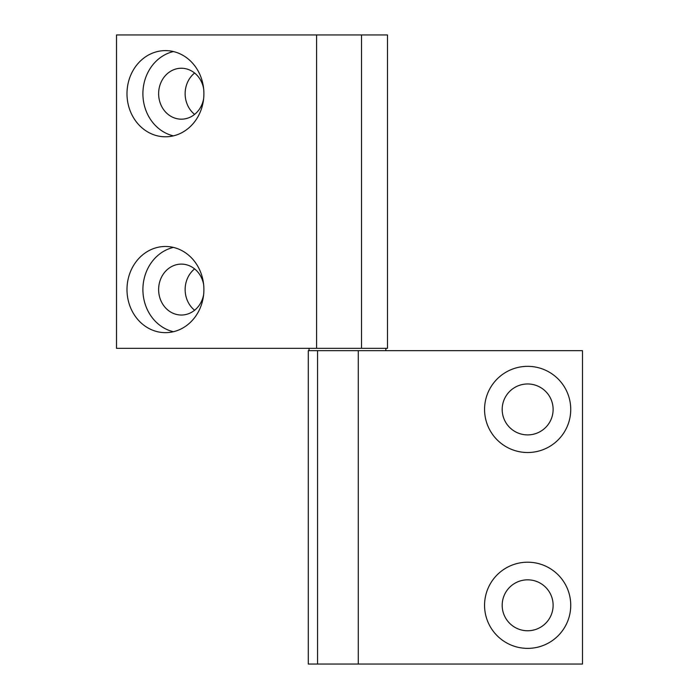<?xml version="1.0" encoding="UTF-8"?>
<svg xmlns="http://www.w3.org/2000/svg" width="699" height="699" viewBox="0 0 699 699"><rect width="100%" height="100%" fill="white"/><g stroke="black" fill="none" stroke-linecap="round" stroke-linejoin="round"><path stroke-width="1.05" d="M484.564 409.431A43.093 43.093 0 0 0 549.196 446.748A43.093 43.093 0 0 0 549.196 372.113A43.093 43.093 0 0 0 484.564 409.431M502.188 409.431A25.461 25.461 0 0 0 540.388 431.484A25.461 25.461 0 0 0 540.388 387.386A25.461 25.461 0 0 0 502.188 409.431M484.564 605.29A43.093 43.093 0 0 0 549.196 642.608A43.093 43.093 0 0 0 549.196 567.972A43.093 43.093 0 0 0 484.564 605.29M502.188 605.29A25.461 25.461 0 0 0 540.388 627.344A25.461 25.461 0 0 0 540.388 583.246A25.461 25.461 0 0 0 502.188 605.29M317.547 664.05L317.547 350.671L358.29 350.671L308.294 350.671L308.294 664.05L582.494 664.05L582.494 350.671L358.29 350.671L358.29 664.05M309.072 350.671L309.072 348.329M203.898 289.569A43.093 38.454 -90 0 0 165.445 246.476A43.093 38.454 -90 0 0 126.991 289.569A43.093 38.454 -90 0 0 165.445 332.654A43.093 38.454 -90 0 0 203.898 289.569M173.404 247.411A43.093 38.454 -90 0 0 142.902 289.569A43.093 38.454 -90 0 0 173.404 331.728M203.654 284.668A25.461 22.726 -90 0 0 181.356 264.108A25.461 22.726 -90 0 0 158.629 289.569A25.461 22.726 -90 0 0 181.356 315.031A25.461 22.726 -90 0 0 203.654 294.471M194.61 268.888A25.461 22.726 -90 0 0 194.61 310.251M203.898 93.71A43.093 38.454 -90 0 0 165.445 50.616A43.093 38.454 -90 0 0 126.991 93.71A43.093 38.454 -90 0 0 165.445 136.794A43.093 38.454 -90 0 0 203.898 93.71M173.404 51.551A43.093 38.454 -90 0 0 142.902 93.71A43.093 38.454 -90 0 0 173.404 135.868M203.654 88.808A25.461 22.726 -90 0 0 181.356 68.249A25.461 22.726 -90 0 0 158.629 93.71A25.461 22.726 -90 0 0 181.356 119.171A25.461 22.726 -90 0 0 203.654 98.611M194.61 73.028A25.461 22.726 -90 0 0 194.61 114.391M361.523 34.95L361.523 348.329L387.482 348.329L387.482 34.95L116.506 34.95L116.506 348.329L316.595 348.329L316.595 34.95M361.523 348.329L316.595 348.329M385.848 348.329L385.848 350.671"/></g></svg>
